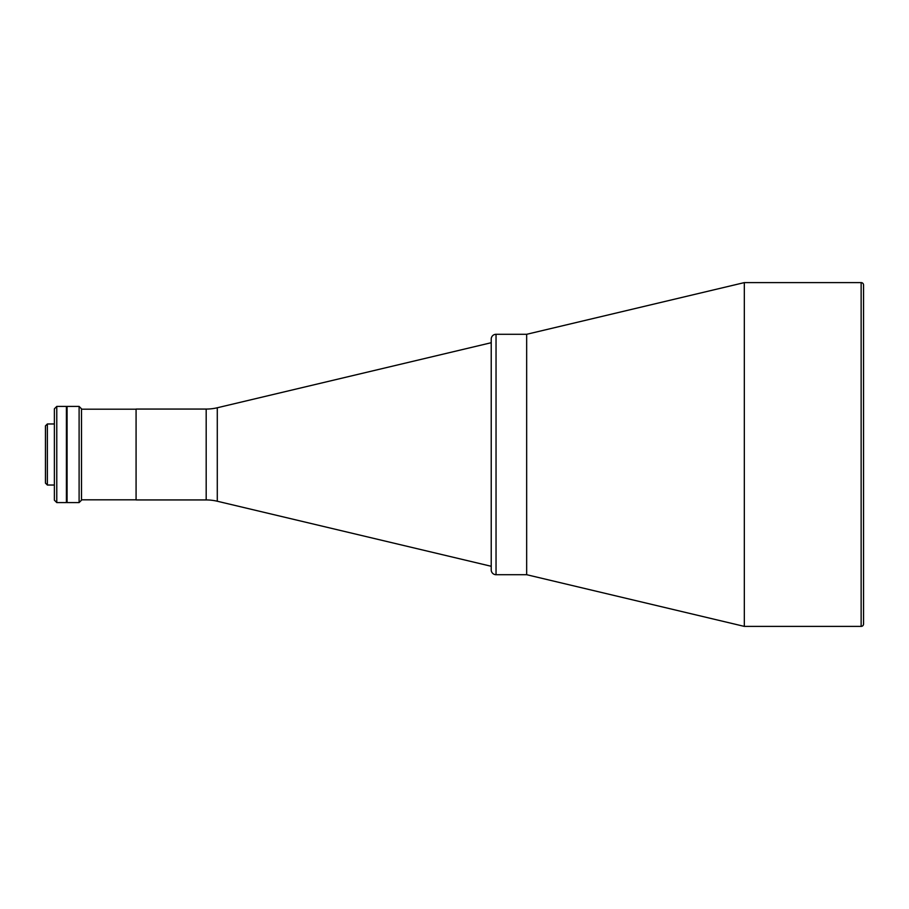 <?xml version="1.0" encoding="UTF-8"?>
<svg xmlns="http://www.w3.org/2000/svg" width="909" height="909" viewBox="0 0 909 909"><rect width="100%" height="100%" fill="white"/><g stroke="black" fill="none" stroke-linecap="round" stroke-linejoin="round"><path stroke-width="1.36" d="M206.184 499.939L206.184 409.061L136.077 409.061L136.077 499.939L206.184 499.939A48.086 48.086 0 0 1 217.285 501.234L491.224 566.284M206.184 409.061A48.086 48.086 0 0 0 217.285 407.766L491.224 342.716M136.077 409.186L81.515 409.186M136.077 499.814L81.515 499.814M81.515 408.823L81.515 500.177L79.106 502.586L79.106 406.414L81.515 408.823M79.106 406.414L67.084 406.414L67.084 502.586L79.106 502.586M47.37 485.031L45.45 483.111L45.45 425.889L47.37 423.969L47.37 485.031L54.381 485.031M47.37 423.969L54.381 423.969M56.778 502.586L54.381 500.177L54.381 408.823L56.778 406.414L56.778 502.586L66.402 502.586L66.402 406.414L56.778 406.414M863.55 619.415L863.55 623.983A2.409 2.409 0 0 1 861.141 626.392L744.323 626.392L526.663 574.704L526.663 334.296L496.041 334.296L496.041 574.704L526.663 574.704L526.663 334.296L744.323 282.608L861.141 282.608A2.409 2.409 0 0 1 863.55 285.017L863.55 289.585M496.041 574.704A4.806 4.806 0 0 1 491.224 569.898L491.224 339.102A4.806 4.806 0 0 1 496.041 334.296M863.55 623.983L863.55 285.017M744.323 626.392L744.323 282.608M66.402 406.664L66.402 502.336M217.285 407.766L217.285 501.234M861.141 626.392L861.141 282.608"/></g></svg>
